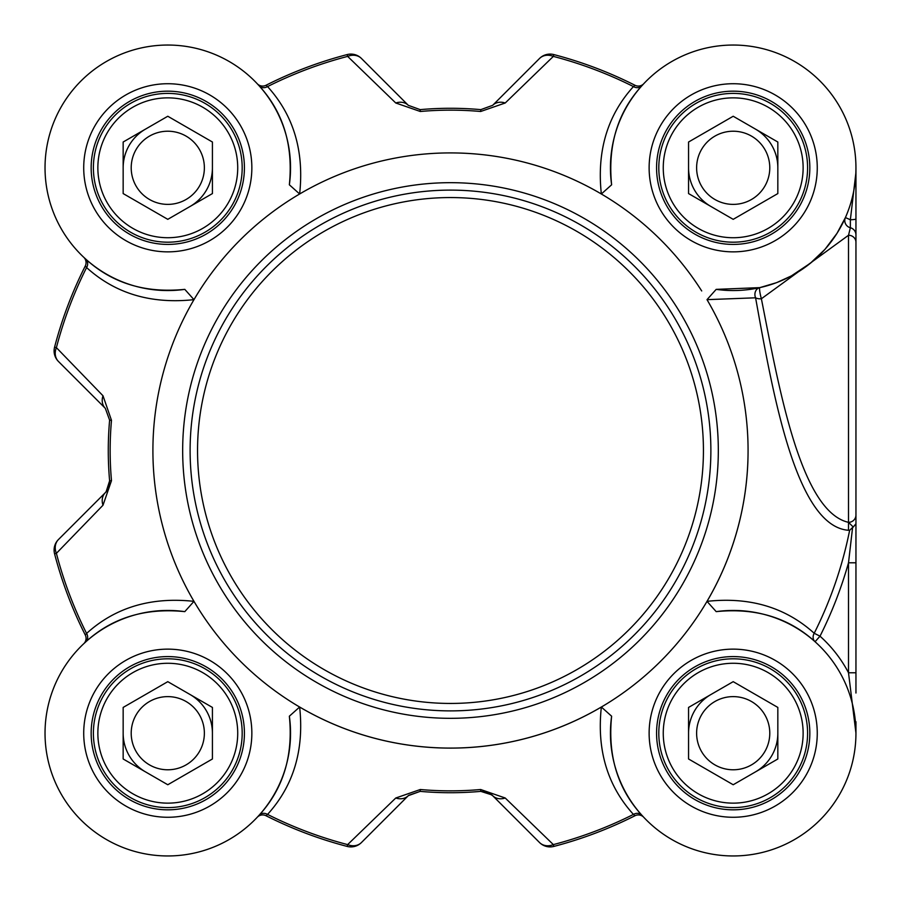 <?xml version="1.0" encoding="UTF-8"?>
<svg xmlns="http://www.w3.org/2000/svg" width="901" height="901" viewBox="0 0 901 901"><rect width="100%" height="100%" fill="white"/><g stroke="black" fill="none" stroke-linecap="round" stroke-linejoin="round"><path stroke-width="1.35" d="M190.111 450.5A260.389 260.389 0 0 0 450.489 710.889A260.389 260.389 0 0 0 710.878 450.5A260.389 260.389 0 0 0 450.489 190.111A260.389 260.389 0 0 0 190.111 450.5M848.505 530.137L848.505 522.343L853.258 527.029L852.594 527.457L848.505 562.787L848.505 672.765L855.95 733.121M167.789 681.663L212.422 707.431L212.422 758.98L167.789 784.748L123.155 758.98L123.155 707.431L167.789 681.663M136.107 751.49A36.581 36.581 0 0 0 199.47 751.49A36.581 36.581 0 0 0 167.789 696.619A36.581 36.581 0 0 0 136.107 751.49M206.442 710.889A44.633 44.633 0 0 0 190.111 694.547A44.633 44.633 0 0 1 212.422 733.2A44.633 44.633 0 0 0 206.442 710.889M145.466 771.864A44.633 44.633 0 0 1 123.155 733.2A44.633 44.633 0 0 0 145.466 771.864A44.633 44.633 0 0 1 124.676 744.755M232.221 696.011A74.4 74.4 0 0 0 130.589 668.779A74.4 74.4 0 0 0 103.356 770.4A74.4 74.4 0 0 0 204.989 797.633A74.4 74.4 0 0 0 232.221 696.011M228.347 698.241A69.929 69.929 0 0 1 167.789 803.14A69.929 69.929 0 0 1 107.23 698.241A69.929 69.929 0 0 1 228.347 698.241M212.422 142.02L212.422 193.569L167.789 219.337L123.155 193.569L123.155 142.02L167.789 116.252L212.422 142.02M136.107 149.51A36.581 36.581 0 0 0 167.789 204.381A36.581 36.581 0 0 0 199.47 149.51A36.581 36.581 0 0 0 136.107 149.51M206.442 190.111A44.633 44.633 0 0 0 212.422 167.8A44.633 44.633 0 0 1 190.111 206.453A44.633 44.633 0 0 0 206.442 190.111M145.466 129.136A44.633 44.633 0 0 0 123.155 167.8A44.633 44.633 0 0 1 145.466 129.136A44.633 44.633 0 0 0 124.676 156.245M232.221 204.989A74.4 74.4 0 0 0 204.989 103.367A74.4 74.4 0 0 0 103.356 130.6A74.4 74.4 0 0 0 130.589 232.221A74.4 74.4 0 0 0 232.221 204.989M228.347 202.759A69.929 69.929 0 0 1 107.23 202.759A69.929 69.929 0 0 1 167.789 97.86A69.929 69.929 0 0 1 228.347 202.759M777.833 707.431L777.833 758.98L733.2 784.748L688.555 758.98L688.555 707.431L733.2 681.663L777.833 707.431M701.519 714.91A36.581 36.581 0 0 0 733.2 769.781A36.581 36.581 0 0 0 764.881 714.91A36.581 36.581 0 0 0 701.519 714.91M771.853 755.522A44.633 44.633 0 0 0 777.833 733.2A44.633 44.633 0 0 1 755.511 771.864A44.633 44.633 0 0 0 771.853 755.522M710.878 694.547A44.633 44.633 0 0 0 688.555 733.2A44.633 44.633 0 0 1 710.878 694.547A44.633 44.633 0 0 0 690.076 721.656M797.622 770.4A74.4 74.4 0 0 0 770.4 668.779A74.4 74.4 0 0 0 668.767 696.011A74.4 74.4 0 0 0 696 797.633A74.4 74.4 0 0 0 797.622 770.4M793.758 768.17A69.929 69.929 0 0 1 672.63 768.17A69.929 69.929 0 0 1 733.2 663.271A69.929 69.929 0 0 1 793.758 768.17M733.2 116.252L777.833 142.02L777.833 193.569L733.2 219.337L688.555 193.569L688.555 142.02L733.2 116.252M701.519 186.09A36.581 36.581 0 0 0 764.881 186.09A36.581 36.581 0 0 0 733.2 131.219A36.581 36.581 0 0 0 701.519 186.09M771.853 145.478A44.633 44.633 0 0 0 755.511 129.136A44.633 44.633 0 0 1 777.833 167.8A44.633 44.633 0 0 0 771.853 145.478M710.878 206.453A44.633 44.633 0 0 1 688.555 167.8A44.633 44.633 0 0 0 710.878 206.453A44.633 44.633 0 0 1 690.076 179.344M797.622 130.6A74.4 74.4 0 0 0 696 103.367A74.4 74.4 0 0 0 668.767 204.989A74.4 74.4 0 0 0 770.4 232.221A74.4 74.4 0 0 0 797.622 130.6M793.758 132.83A69.929 69.929 0 0 1 733.2 237.729A69.929 69.929 0 0 1 672.63 132.83A69.929 69.929 0 0 1 793.758 132.83M656.57 733.2A76.63 76.63 0 0 0 733.2 809.83A76.63 76.63 0 0 0 809.83 733.2A76.63 76.63 0 0 1 733.2 809.83A76.63 76.63 0 0 1 656.57 733.2A76.63 76.63 0 0 1 733.2 656.581A76.63 76.63 0 0 1 809.83 733.2A76.63 76.63 0 0 1 733.2 809.83A76.63 76.63 0 0 1 656.57 733.2A76.63 76.63 0 0 1 733.2 656.581A76.63 76.63 0 0 1 809.83 733.2M656.57 167.8A76.63 76.63 0 0 0 733.2 244.419A76.63 76.63 0 0 0 809.83 167.8A76.63 76.63 0 0 1 733.2 244.419A76.63 76.63 0 0 1 656.57 167.8A76.63 76.63 0 0 1 733.2 91.17A76.63 76.63 0 0 1 809.83 167.8A76.63 76.63 0 0 1 733.2 244.419A76.63 76.63 0 0 1 656.57 167.8A76.63 76.63 0 0 1 733.2 91.17A76.63 76.63 0 0 1 809.83 167.8M91.159 167.8A76.63 76.63 0 0 0 167.789 244.419A76.63 76.63 0 0 0 244.419 167.8A76.63 76.63 0 0 1 167.789 244.419A76.63 76.63 0 0 1 91.159 167.8A76.63 76.63 0 0 1 167.789 91.17A76.63 76.63 0 0 1 244.419 167.8A76.63 76.63 0 0 1 167.789 244.419A76.63 76.63 0 0 1 91.159 167.8A76.63 76.63 0 0 1 167.789 91.17A76.63 76.63 0 0 1 244.419 167.8M91.159 733.2A76.63 76.63 0 0 0 167.789 809.83A76.63 76.63 0 0 0 244.419 733.2A76.63 76.63 0 0 1 167.789 809.83A76.63 76.63 0 0 1 91.159 733.2A76.63 76.63 0 0 1 167.789 656.581A76.63 76.63 0 0 1 244.419 733.2A76.63 76.63 0 0 1 167.789 809.83A76.63 76.63 0 0 1 91.159 733.2A76.63 76.63 0 0 1 167.789 656.581A76.63 76.63 0 0 1 244.419 733.2M855.95 219.878L855.95 276.078M855.95 693.027L855.95 167.8A238.776 235.364 10.2 0 1 855.894 172.789L850.364 219.765A7.445 0.845 0 0 0 855.95 218.943L855.95 168.025M855.95 476.133L855.95 562.787L848.505 562.787A413.559 413.559 0 0 1 820.011 636.185L814.211 633.268A7.445 6.453 -48.2 0 0 815.056 641.726L820.011 636.185A130.194 130.194 0 0 1 848.505 672.765L855.95 672.765M299.639 707.015L289.356 716.205C293.354 755.793 283.263 788.803 259.094 815.247A7.445 6.442 -138.1 0 1 267.552 814.414C293.58 785.728 304.279 749.925 299.639 707.015A297.578 297.578 0 0 0 601.35 707.015C596.71 749.925 607.409 785.728 633.437 814.414L634.98 815.732A7.445 7.445 0 0 1 643.708 817.23L643.753 817.275A7.445 7.445 0 0 0 634.98 815.732A409.178 409.178 0 0 1 553.822 846.422A14.878 14.878 0 0 1 539.541 842.536A14.878 14.878 75.4 0 0 553.822 846.422L553.349 844.609A14.878 12.513 135 0 1 539.541 842.536L492.667 795.673A14.878 14.878 0 0 0 489.232 793.117M707.003 601.35A297.578 297.578 0 0 0 707.003 299.65L755.59 297.803A7.445 3.841 173 0 0 761.401 298.76A7.445 0.969 77.5 0 1 759.78 291.474A7.445 0.969 77.5 0 1 759.791 287.633A7.445 6.453 -102.5 0 0 755.59 297.803C772.844 393.332 795.977 528.177 849.632 530.351A407.049 407.049 0 0 1 814.211 633.268C785.514 607.342 749.778 596.699 707.003 601.35L716.194 611.633A122.75 122.75 0 0 1 855.815 727.524A122.75 122.75 0 0 1 727.512 855.826A122.75 122.75 0 0 1 611.621 716.205L601.35 707.015M611.621 184.795C607.646 145.23 617.737 112.22 641.884 85.753A7.445 6.442 41.9 0 1 633.437 86.586C607.432 115.294 596.732 151.098 601.35 193.985L611.621 184.795A122.75 122.75 0 0 1 727.512 45.174A122.75 122.75 0 0 1 855.815 173.476A122.75 122.75 0 0 1 716.194 289.367L707.003 299.65M601.35 193.985A297.578 297.578 0 0 0 299.639 193.985C304.279 151.075 293.58 115.272 267.552 86.586L266.009 85.268A7.445 7.445 0 0 1 257.281 83.77L257.281 83.77A7.445 7.445 0 0 0 266.009 85.268A409.178 409.178 0 0 1 347.167 54.578A14.878 14.878 0 0 1 361.447 58.464A14.878 14.878 -104.6 0 0 347.167 54.578L347.64 56.391A14.878 12.513 -45 0 1 361.447 58.464L408.311 105.327L361.447 58.464M289.356 184.795L299.639 193.985A297.578 297.578 0 0 0 193.974 299.65L184.795 289.367A122.75 122.75 0 0 1 45.163 173.476A122.75 122.75 0 0 1 173.476 45.174A122.75 122.75 0 0 1 289.356 184.795C293.354 145.207 283.263 112.197 259.094 85.753A7.445 6.442 138.1 0 0 267.552 86.586A407.308 407.308 0 0 1 347.64 56.391L395.776 102.996L420.316 111.487A340.353 340.353 0 0 1 480.661 111.487L505.213 102.996L553.349 56.391L553.822 54.578A14.878 14.878 45 0 0 539.541 58.464A14.878 12.513 45 0 1 553.349 56.391A407.308 407.308 0 0 1 633.437 86.586L634.98 85.268A409.178 409.178 0 0 0 553.822 54.578M184.795 289.367C145.23 293.343 112.208 283.252 85.741 259.105A7.445 6.442 -48.1 0 1 86.586 267.563C115.294 293.568 151.086 304.256 193.974 299.65A297.578 297.578 0 0 0 193.974 601.35C151.064 596.721 115.272 607.409 86.586 633.437L85.268 634.98A7.445 7.445 0 0 1 83.759 643.719A7.445 7.445 0 0 0 85.268 634.98A409.178 409.178 0 0 1 54.578 553.822A14.878 14.878 0 0 1 58.452 539.541A14.878 14.878 165.4 0 0 54.578 553.822L56.391 553.349A14.878 12.513 -135 0 1 58.452 539.541L105.316 492.678A14.878 14.878 0 0 0 107.883 489.243M289.356 716.205A122.75 122.75 0 0 1 173.476 855.826A122.75 122.75 0 0 1 45.163 727.524A122.75 122.75 0 0 1 184.795 611.633L193.974 601.35A297.578 297.578 0 0 0 747.886 461.256M855.95 523.763L853.258 527.029M855.95 515.034A7.445 7.309 180 0 1 848.505 522.343C800.189 511.453 778.701 386.033 761.379 298.76L848.539 235.251A7.445 7.039 180 0 1 855.95 242.313M855.95 234.913A7.445 7.399 180 0 0 850.364 227.75L848.505 235.274M842.807 223.133L845.408 217.569L850.364 219.765L850.364 227.75A7.445 7.399 -156.1 0 1 845.408 217.569L837.006 233.325L824.978 249.352L810.45 263.16L791.315 275.931L776.651 282.632L759.791 287.633L716.194 289.367M852.594 527.457L849.632 530.351M641.884 85.753L643.753 83.725A7.445 7.445 0 0 1 634.98 85.268M716.194 611.633C755.691 607.623 788.645 617.658 815.056 641.726M643.708 817.23L643.708 817.23A7.445 7.445 0 0 1 643.753 817.275A7.445 7.445 0 0 0 643.686 817.207L641.884 815.247A7.445 6.442 -41.9 0 0 633.437 814.414A407.308 407.308 0 0 1 553.349 844.609L505.213 798.004A14.878 12.265 135 0 1 492.667 795.673L539.541 842.536M641.884 815.247C617.714 788.803 607.623 755.793 611.621 716.205M259.094 815.247L257.236 817.275A7.445 7.445 0 0 1 266.009 815.732L267.552 814.414A407.308 407.308 0 0 0 347.64 844.609L347.167 846.422A14.878 14.878 -135 0 0 361.447 842.536A14.878 12.513 -135 0 1 347.64 844.609L395.776 798.004A14.878 12.265 -135 0 0 408.311 795.673L420.159 791.371A342.222 342.222 0 0 0 480.83 791.371L487.497 792.317L492.667 795.673M83.782 643.697A7.445 7.445 0 0 1 83.714 643.753A7.445 7.445 0 0 0 83.759 643.719L85.741 641.895C112.186 617.726 145.207 607.634 184.795 611.633M85.741 641.895A7.445 6.442 48.1 0 0 86.586 633.437A407.308 407.308 0 0 1 56.391 553.349L102.996 505.224A14.878 12.265 -135 0 1 105.316 492.678L107.512 489.885M85.741 259.105L83.714 257.247A7.445 7.445 0 0 1 83.759 257.281A7.445 7.445 0 0 1 85.268 266.02L86.586 267.563A407.308 407.308 0 0 0 56.391 347.651L54.578 347.178A14.878 14.878 -45 0 0 58.452 361.459A14.878 12.513 -45 0 1 56.391 347.651L102.996 395.776A14.878 12.265 -45 0 0 105.316 408.322L109.618 420.159A342.222 342.222 0 0 0 109.618 480.841L108.672 487.509M257.686 84.21L257.281 83.77A7.445 7.445 0 0 1 257.236 83.725A7.445 7.445 0 0 0 257.292 83.793A7.445 7.445 0 0 1 257.236 83.725L259.094 85.753M102.996 505.224L111.487 480.672A340.353 340.353 0 0 1 111.487 420.328L102.996 395.776M58.452 361.459L105.316 408.322M85.268 266.02A409.178 409.178 0 0 0 54.578 347.178M395.776 102.996A14.878 12.265 -45 0 1 408.311 105.327L420.159 109.629L420.316 111.487M539.541 58.464L492.667 105.327L480.83 109.629A342.222 342.222 0 0 0 420.159 109.629M492.667 105.327A14.878 12.265 45 0 1 505.213 102.996M505.213 798.004L480.661 789.513A340.353 340.353 0 0 1 420.316 789.513L395.776 798.004M361.447 842.536L408.311 795.673M266.009 815.732A409.178 409.178 0 0 0 347.167 846.422M106.104 491.833L109.618 480.841L111.487 480.672M420.316 789.513L420.159 791.371L408.626 795.369M491.822 794.885L480.83 791.371L480.661 789.513M450.489 152.922A297.578 297.578 0 0 1 701.699 290.955M703.433 450.5A252.944 252.944 0 0 1 450.489 703.444A252.944 252.944 0 0 1 197.544 450.5A252.944 252.944 0 0 1 450.489 197.556A252.944 252.944 0 0 1 703.433 450.5M718.322 450.5A267.822 267.822 0 0 0 450.489 182.678A267.822 267.822 0 0 0 182.666 450.5A267.822 267.822 0 0 0 450.489 718.322A267.822 267.822 0 0 0 718.322 450.5M251.852 733.2A84.063 84.063 0 0 0 125.757 660.399A84.063 84.063 0 0 0 125.757 806.012A84.063 84.063 0 0 0 251.852 733.2M817.263 167.8A84.063 84.063 0 0 0 691.168 94.988A84.063 84.063 0 0 0 691.168 240.601A84.063 84.063 0 0 0 817.263 167.8M817.263 733.2A84.063 84.063 0 0 0 691.168 660.399A84.063 84.063 0 0 0 691.168 806.012A84.063 84.063 0 0 0 817.263 733.2M251.852 167.8A84.063 84.063 0 0 0 125.757 94.988A84.063 84.063 0 0 0 125.757 240.601A84.063 84.063 0 0 0 251.852 167.8M848.505 235.375L848.505 522.343M111.487 420.328L109.618 420.159M480.661 111.487L480.83 109.629M855.95 731.849L855.95 732.907M855.95 733.2L855.95 721.724M487.497 792.317L489.885 793.477"/></g></svg>
